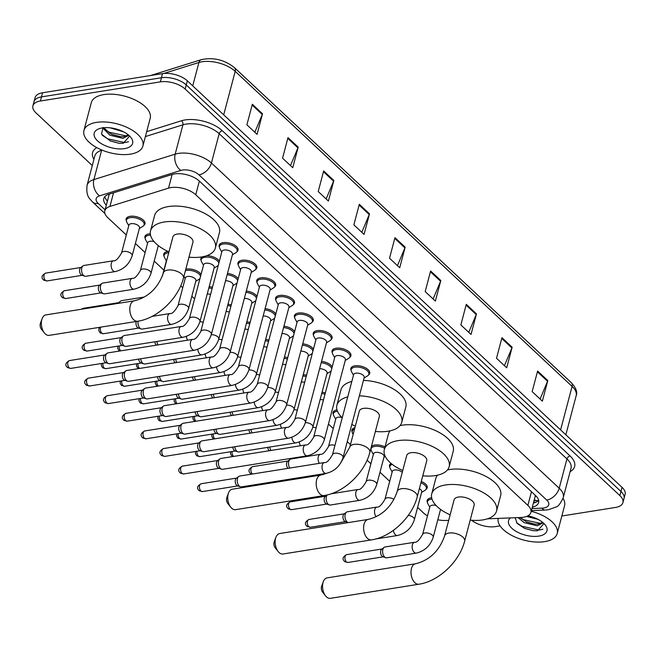 <?xml version="1.0" encoding="UTF-8"?>
<svg xmlns="http://www.w3.org/2000/svg" width="658" height="658" viewBox="0 0 658 658"><rect width="100%" height="100%" fill="white"/><g stroke="black" fill="none" stroke-linecap="round" stroke-linejoin="round"><path stroke-width="0.99" d="M389.791 467.18A9.755 4.762 14.8 0 1 389.536 465.231A9.755 4.762 14.8 0 1 391.091 463.429M370.972 449.587A9.755 4.762 14.8 0 1 370.742 448.978M371.4 446.486A9.755 4.762 14.8 0 1 374.715 445.047A9.755 4.762 14.8 0 1 385.02 446.897M352.162 431.993A9.755 4.762 14.8 0 1 351.907 430.044A9.755 4.762 14.8 0 1 354.942 427.659M333.343 414.4A9.755 4.762 14.8 0 1 333.096 412.443A9.755 4.762 14.8 0 1 337.011 409.868M185.795 269.254A9.755 4.762 14.8 0 1 186.568 269.097A9.755 4.762 14.8 0 1 201.052 274.468M164.015 256.036A9.755 4.762 14.8 0 1 163.76 254.087A9.755 4.762 14.8 0 1 167.757 251.504A9.755 4.762 14.8 0 1 168.053 251.455M145.196 238.443A9.755 4.762 14.8 0 1 144.949 236.493A9.755 4.762 14.8 0 1 148.947 233.903A9.755 4.762 14.8 0 1 150.295 233.771M126.385 220.849A9.755 4.762 14.8 0 1 126.13 218.9A9.755 4.762 14.8 0 1 130.128 216.309A9.755 4.762 14.8 0 1 140.491 218.193A9.755 4.762 14.8 0 1 144.99 223.885A9.755 4.762 14.8 0 1 143.806 225.455M427.42 502.375A9.755 4.762 14.8 0 1 427.165 500.425A9.755 4.762 14.8 0 1 431.163 497.835A9.755 4.762 14.8 0 1 431.64 497.769M201.118 260.42A9.755 4.762 14.8 0 1 200.863 258.471A9.755 4.762 14.8 0 1 202.105 256.859M351.109 370.372A9.755 4.762 14.8 0 1 350.862 368.422A9.755 4.762 14.8 0 1 354.851 365.832A9.755 4.762 14.8 0 1 365.223 367.715A9.755 4.762 14.8 0 1 369.722 373.407A9.755 4.762 14.8 0 1 368.538 374.978M332.298 352.778A9.755 4.762 14.8 0 1 332.043 350.829A9.755 4.762 14.8 0 1 336.041 348.238A9.755 4.762 14.8 0 1 346.404 350.122A9.755 4.762 14.8 0 1 350.903 355.805A9.755 4.762 14.8 0 1 349.719 357.376M313.479 335.177A9.755 4.762 14.8 0 1 313.233 333.228A9.755 4.762 14.8 0 1 317.222 330.637A9.755 4.762 14.8 0 1 327.594 332.529A9.755 4.762 14.8 0 1 332.093 338.212A9.755 4.762 14.8 0 1 330.908 339.783M294.669 317.584A9.755 4.762 14.8 0 1 294.414 315.634A9.755 4.762 14.8 0 1 298.411 313.043A9.755 4.762 14.8 0 1 308.775 314.927A9.755 4.762 14.8 0 1 313.274 320.619A9.755 4.762 14.8 0 1 312.089 322.19M275.85 299.99A9.755 4.762 14.8 0 1 275.603 298.041A9.755 4.762 14.8 0 1 279.592 295.45A9.755 4.762 14.8 0 1 289.964 297.334A9.755 4.762 14.8 0 1 294.463 303.025A9.755 4.762 14.8 0 1 293.279 304.596M257.039 282.397A9.755 4.762 14.8 0 1 256.784 280.448A9.755 4.762 14.8 0 1 260.782 277.857A9.755 4.762 14.8 0 1 271.145 279.74A9.755 4.762 14.8 0 1 275.644 285.424A9.755 4.762 14.8 0 1 274.46 286.995M238.221 264.796A9.755 4.762 14.8 0 1 237.974 262.846A9.755 4.762 14.8 0 1 241.963 260.255A9.755 4.762 14.8 0 1 252.335 262.147A9.755 4.762 14.8 0 1 256.834 267.831A9.755 4.762 14.8 0 1 255.649 269.402M219.41 247.202A9.755 4.762 14.8 0 1 219.155 245.253A9.755 4.762 14.8 0 1 223.152 242.662A9.755 4.762 14.8 0 1 233.516 244.546A9.755 4.762 14.8 0 1 238.015 250.237A9.755 4.762 14.8 0 1 236.831 251.808M487.471 518.817L520.741 517.501A18.284 8.924 -165.2 0 0 523.431 517.237A18.284 8.924 -165.2 0 0 530.924 512.376A18.284 8.924 -165.2 0 0 527.872 505.377L195.747 194.768A18.284 8.924 -165.2 0 0 168.538 188.13L109.935 206.456A18.284 8.924 -165.2 0 0 104.828 210.766A18.284 8.924 -165.2 0 0 107.879 217.765L126.295 234.988M535.094 495.079A18.284 8.924 14.8 0 1 535.003 496.946A18.284 8.924 14.8 0 1 534.962 497.086A6.095 2.977 -165.2 0 0 535.867 495.811M109.031 194.217A18.284 12.617 72.6 0 0 109.195 194.398L104.828 210.766M437.817 519.762A18.284 8.924 -165.2 0 0 445.729 520.478L448.698 520.363M417.616 507.425L423.604 513.026A18.284 8.924 -165.2 0 0 427.494 515.872M135.4 243.493L145.114 252.582M154.211 261.094L163.924 270.175M180.72 285.876L182.743 287.768M191.84 296.281L194.603 298.872M328.457 424.048L333.252 428.531M347.276 441.641L350.459 444.619M367.098 460.181L370.882 463.725M379.987 472.23L389.701 481.319M421.285 481.475A9.755 4.762 14.8 0 1 427.207 487.808A9.755 4.762 14.8 0 1 426.03 489.379M322.075 392.209A9.755 4.762 14.8 0 1 325.348 392.859M303.256 374.616A9.755 4.762 14.8 0 1 306.538 375.266M284.445 357.023A9.755 4.762 14.8 0 1 287.719 357.672M265.626 339.429A9.755 4.762 14.8 0 1 268.908 340.079M246.816 321.828A9.755 4.762 14.8 0 1 250.089 322.478M227.997 304.235A9.755 4.762 14.8 0 1 231.279 304.884M209.186 286.641A9.755 4.762 14.8 0 1 212.46 287.291M321.548 361.398A9.755 4.762 14.8 0 1 332.232 366.827M302.738 343.805A9.755 4.762 14.8 0 1 313.414 349.225M283.919 326.212A9.755 4.762 14.8 0 1 294.603 331.632M265.108 308.618A9.755 4.762 14.8 0 1 275.784 314.039M246.289 291.017A9.755 4.762 14.8 0 1 256.974 296.445M227.479 273.424A9.755 4.762 14.8 0 1 238.155 278.844M206.612 255.732A9.755 4.762 14.8 0 1 219.344 261.251M532.297 507.178A18.284 8.924 -165.2 0 0 538.639 502.539A18.284 8.924 -165.2 0 0 535.587 495.54L199.374 181.114A18.284 8.924 -165.2 0 0 172.174 174.469L108.866 194.274A18.284 8.924 -165.2 0 0 103.758 198.576A18.284 8.924 -165.2 0 0 106.325 205.107M538.672 500.351A18.284 8.924 14.8 0 1 533.383 503.066M500.088 525.857L495.474 526.589A18.284 8.924 14.8 0 1 471.663 520.264M92.301 165.561L35.951 112.863A18.284 8.924 14.8 0 1 32.9 105.864A18.284 8.924 14.8 0 1 40.393 101.003L160.355 81.872A18.284 8.924 14.8 0 1 185.169 89.06L619.877 495.597A18.284 8.924 14.8 0 1 622.929 502.597A18.284 8.924 14.8 0 1 615.436 507.458L561.833 516.004M32.9 105.864L35.071 97.631A18.284 8.924 14.8 0 1 42.564 92.77L162.526 73.638A18.284 8.924 14.8 0 1 187.341 80.835L622.049 487.364L620.963 491.477A18.284 8.924 14.8 0 1 624.014 498.484A18.284 8.924 14.8 0 0 620.963 491.477L186.255 84.948L620.963 491.477L619.877 495.597M162.526 73.638L161.44 77.751A18.284 8.924 14.8 0 1 186.255 84.948A18.284 8.924 14.8 0 0 161.44 77.751L41.479 96.891L161.44 77.751L160.355 81.872M33.986 101.743A18.284 8.924 14.8 0 1 41.479 96.891A18.284 8.924 14.8 0 0 33.986 101.743M107.41 200.994A18.284 8.924 14.8 0 1 104.811 196.652M252.335 104.252L246.898 124.831L257.081 134.355L262.517 113.776L252.335 104.252M254.819 132.242L262.271 114.5A4.877 3.15 -46.9 0 0 262.517 113.776M287.99 137.596L282.553 158.175L292.744 167.708L298.181 147.129L287.99 137.596M290.482 165.586L297.934 147.853A4.877 3.15 -46.9 0 0 298.181 147.129M323.654 170.948L318.217 191.527L328.4 201.052L333.836 180.473L323.654 170.948M326.138 198.938L333.59 181.197A4.877 3.15 -46.9 0 0 333.836 180.473M359.309 204.293L353.872 224.871L364.063 234.404L369.5 213.825L359.309 204.293M361.801 232.282L369.253 214.549A4.877 3.15 -46.9 0 0 369.5 213.825M537.611 371.038L532.166 391.617L542.356 401.141L547.793 380.563L537.611 371.038M540.095 399.028L547.546 381.286A4.877 3.15 -46.9 0 0 547.793 380.563M501.947 337.686L496.51 358.265L506.701 367.797L512.138 347.218L501.947 337.686M504.431 365.675L511.891 347.942A4.877 3.15 -46.9 0 0 512.138 347.218M466.292 304.341L460.847 324.92L471.038 334.445L476.474 313.866L466.292 304.341M468.776 332.331L476.228 314.59A4.877 3.15 -46.9 0 0 476.474 313.866M430.628 270.989L425.191 291.568L435.382 301.101L440.819 280.522L430.628 270.989M433.12 298.979L440.572 281.246A4.877 3.15 -46.9 0 0 440.819 280.522M394.973 237.645L389.536 258.224L399.719 267.748L405.155 247.169L394.973 237.645M397.457 265.635L404.909 247.893A4.877 3.15 -46.9 0 0 405.155 247.169M622.049 487.364A18.284 8.924 14.8 0 1 625.1 494.364L622.929 502.597M531.212 511.291A30.482 14.871 14.8 0 1 557.203 533.531A30.482 14.871 14.8 0 1 544.717 541.624A30.482 14.871 14.8 0 1 512.705 535.933A30.482 14.871 14.8 0 1 498.164 518.397M563.042 498.353A30.482 14.871 14.8 0 1 564.548 505.755L557.203 533.531M519.82 517.533L526.688 522.016L534.411 524.113L537.718 524.196L542.644 522.345M518.101 517.599L524.196 522.674L537.29 525.824L542.702 523.044L542.776 522.46M526.523 516.448L537.981 519.335M515.156 517.723L517.163 523.423L524.648 528.423L533.153 530.702L537.512 530.8L543.977 523.546M527.88 515.831A19.872 9.697 14.8 0 1 545.054 524.722A19.872 9.697 14.8 0 1 538.812 536.106A19.872 9.697 14.8 0 1 515.107 530.784A19.872 9.697 14.8 0 1 510.361 517.912M526.285 521.843L534.864 524.155M524.401 528.316L533.408 530.726M519.985 517.525L523.645 519.73L540.958 523.505M516.629 522.789L521.917 526.268L539.083 530.052L542.899 529.221M325.546 595.86L322.56 592.077A4.269 2.5 -99.1 0 1 321.63 586.262L323.292 581.738A10.364 6.078 80.9 0 0 325.546 595.86A10.364 6.078 80.9 0 0 326.45 596.847A10.364 6.078 80.9 0 0 330.39 598.336L418.85 584.23A10.364 6.078 -99.1 0 1 414.91 582.741A10.364 6.078 -99.1 0 1 411.011 571.654A10.364 6.078 -99.1 0 1 415.585 563.758L327.125 577.872A10.364 6.078 80.9 0 0 323.292 581.738M444.611 535.809A10.364 5.058 -165.2 0 1 448.855 533.062A10.364 5.058 -165.2 0 1 462.919 537.134A10.364 5.058 -165.2 0 1 464.655 541.106L474.163 505.097A10.364 5.058 -165.2 0 0 469.384 499.052A10.364 5.058 -165.2 0 0 458.371 497.045A10.364 5.058 -165.2 0 0 454.127 499.8L444.611 535.809C440.844 546.88 432.709 559.497 415.585 563.758M450.154 514.836A33.525 16.36 14.8 0 1 431.73 493.887A33.525 16.36 14.8 0 1 445.466 484.979A33.525 16.36 14.8 0 1 481.097 491.46A33.525 16.36 14.8 0 1 496.56 511.011A33.525 16.36 14.8 0 1 482.824 519.919A33.525 16.36 14.8 0 1 470.19 520.133M447.432 469.952A33.525 16.36 14.8 0 1 449.546 469.549A33.525 16.36 14.8 0 1 485.176 476.022A33.525 16.36 14.8 0 1 500.639 495.581L496.56 511.011M431.73 493.887L435.81 478.448A33.525 16.36 14.8 0 1 437.529 475.175M278.137 551.519L275.151 547.736A4.269 2.5 -99.1 0 1 274.221 541.921L275.883 537.397A10.364 6.078 80.9 0 0 278.137 551.519A10.364 6.078 80.9 0 0 279.041 552.514A10.364 6.078 80.9 0 0 282.981 554.003L371.441 539.889A10.364 6.078 -99.1 0 1 367.493 538.4A10.364 6.078 -99.1 0 1 363.603 527.313A10.364 6.078 -99.1 0 1 368.176 519.425L279.716 533.531A10.364 6.078 80.9 0 0 275.883 537.397M397.202 491.477A10.364 5.058 -165.2 0 1 401.446 488.721A10.364 5.058 -165.2 0 1 415.511 492.801A10.364 5.058 -165.2 0 1 417.238 496.774L426.754 460.756A10.364 5.058 -165.2 0 0 421.975 454.711A10.364 5.058 -165.2 0 0 410.962 452.712A10.364 5.058 -165.2 0 0 406.718 455.459L397.202 491.477C393.435 502.548 385.3 515.156 368.176 519.425M402.745 470.503A33.525 16.36 14.8 0 1 384.321 449.546A33.525 16.36 14.8 0 1 398.057 440.638A33.525 16.36 14.8 0 1 433.688 447.119A33.525 16.36 14.8 0 1 449.151 466.678A33.525 16.36 14.8 0 1 435.415 475.578A33.525 16.36 14.8 0 1 422.781 475.8M400.023 425.611A33.525 16.36 14.8 0 1 402.137 425.208A33.525 16.36 14.8 0 1 437.767 431.689A33.525 16.36 14.8 0 1 453.23 451.24L449.151 466.678M384.321 449.546L388.401 434.107A33.525 16.36 14.8 0 1 390.12 430.834M230.719 507.186L227.742 503.403A4.269 2.5 -99.1 0 1 226.813 497.588L228.474 493.064A10.364 6.078 80.9 0 0 230.719 507.186A10.364 6.078 80.9 0 0 231.632 508.173A10.364 6.078 80.9 0 0 235.572 509.662L324.032 495.556A10.364 6.078 -99.1 0 1 320.084 494.068A10.364 6.078 -99.1 0 1 316.185 482.98A10.364 6.078 -99.1 0 1 320.767 475.084L232.307 489.198A10.364 6.078 80.9 0 0 228.474 493.064M349.793 447.136A10.364 5.058 -165.2 0 1 354.037 444.389A10.364 5.058 -165.2 0 1 368.102 448.46A10.364 5.058 -165.2 0 1 369.829 452.433L379.345 416.424A10.364 5.058 -165.2 0 0 374.566 410.378A10.364 5.058 -165.2 0 0 363.553 408.371A10.364 5.058 -165.2 0 0 359.309 411.127L349.793 447.136L340.573 463.191M359.383 395.82A33.525 16.36 14.8 0 1 401.742 422.337A33.525 16.36 14.8 0 1 388.006 431.237A33.525 16.36 14.8 0 1 375.373 431.459M363.463 380.382A33.525 16.36 14.8 0 1 405.821 406.899L401.742 422.337M355.336 426.162A33.525 16.36 14.8 0 1 351.808 424.468M342.226 417.789A33.525 16.36 14.8 0 1 336.912 405.205A33.525 16.36 14.8 0 1 347.745 396.897M336.912 405.205L340.992 389.775A33.525 16.36 14.8 0 1 351.824 381.459M44.341 332.882L41.364 329.099A4.269 2.5 -99.1 0 1 40.434 323.284L42.087 318.76A10.364 6.078 80.9 0 0 44.341 332.882A10.364 6.078 80.9 0 0 45.254 333.877A10.364 6.078 80.9 0 0 49.194 335.366L137.654 321.252A10.364 6.078 -99.1 0 1 133.706 319.763A10.364 6.078 -99.1 0 1 129.807 308.676A10.364 6.078 -99.1 0 1 134.388 300.788L45.928 314.894A10.364 6.078 80.9 0 0 42.087 318.76M163.414 272.84A10.364 5.058 -165.2 0 1 167.658 270.084A10.364 5.058 -165.2 0 1 181.723 274.164A10.364 5.058 -165.2 0 1 183.45 278.137L192.967 242.119A10.364 5.058 -165.2 0 0 188.188 236.074A10.364 5.058 -165.2 0 0 177.175 234.075A10.364 5.058 -165.2 0 0 172.931 236.822L163.414 272.84C159.647 283.911 151.513 296.519 134.388 300.788M168.958 251.866A33.525 16.36 14.8 0 1 150.534 230.909A33.525 16.36 14.8 0 1 164.27 222.001A33.525 16.36 14.8 0 1 199.9 228.482A33.525 16.36 14.8 0 1 215.363 248.041A33.525 16.36 14.8 0 1 201.628 256.941A33.525 16.36 14.8 0 1 188.994 257.163M150.534 230.909L154.614 215.47A33.525 16.36 14.8 0 1 168.349 206.571A33.525 16.36 14.8 0 1 203.98 213.052A33.525 16.36 14.8 0 1 219.443 232.603L215.363 248.041M332.471 454.711L353.626 374.657A5.486 2.673 14.8 0 1 355.871 373.201A5.486 2.673 14.8 0 1 361.703 374.262A5.486 2.673 14.8 0 1 364.236 377.462L343.081 457.507A5.486 2.673 14.8 0 0 341.963 455.229A5.486 2.673 14.8 0 0 334.725 453.247A5.486 2.673 14.8 0 0 332.471 454.711C329.164 460.46 326.491 463.076 324.443 462.533L239.644 476.063A5.486 3.216 -99.1 0 0 238.722 476.466A5.486 3.216 -99.1 0 0 237.448 478.621A5.486 3.216 -99.1 0 0 239.282 486.114A5.486 3.216 -99.1 0 0 240.376 486.797A5.486 3.216 -99.1 0 0 241.371 486.895L326.171 473.373A5.486 3.216 -99.1 0 1 324.081 472.584A5.486 3.216 -99.1 0 1 323.892 472.395A5.486 3.216 -99.1 0 1 322.025 466.547A5.486 3.216 -99.1 0 1 324.443 462.533M353.478 375.224L351.512 371.63A9.146 4.458 14.8 0 1 351.175 369.607A9.146 4.458 14.8 0 1 354.925 367.18A9.146 4.458 14.8 0 1 364.639 368.941A9.146 4.458 14.8 0 1 368.858 374.279A9.146 4.458 14.8 0 1 367.567 375.866L364.08 378.029M240.376 486.797L237.48 485.785A3.964 2.319 -99.1 0 1 236.699 485.291A3.964 2.319 -99.1 0 1 235.375 479.879A3.964 2.319 -99.1 0 1 236.296 478.325L238.722 476.466M313.66 437.109L334.807 357.064A5.486 2.673 14.8 0 1 337.06 355.6A5.486 2.673 14.8 0 1 342.892 356.661A5.486 2.673 14.8 0 1 345.417 359.86L324.271 439.914A5.486 2.673 14.8 0 0 323.152 437.636A5.486 2.673 14.8 0 0 315.906 435.654A5.486 2.673 14.8 0 0 313.66 437.109C310.354 442.867 307.673 445.474 305.625 444.94L220.825 458.47A5.486 3.216 -99.1 0 0 219.912 458.873A5.486 3.216 -99.1 0 0 218.637 461.028A5.486 3.216 -99.1 0 0 220.471 468.512A5.486 3.216 -99.1 0 0 221.557 469.203A5.486 3.216 -99.1 0 0 222.56 469.302L307.36 455.78A5.486 3.216 -99.1 0 1 305.271 454.991A5.486 3.216 -99.1 0 1 305.082 454.801A5.486 3.216 -99.1 0 1 303.215 448.953A5.486 3.216 -99.1 0 1 305.625 444.94M334.659 357.631L332.701 354.037A9.146 4.458 14.8 0 1 332.364 352.014A9.146 4.458 14.8 0 1 336.106 349.579A9.146 4.458 14.8 0 1 345.828 351.347A9.146 4.458 14.8 0 1 350.04 356.685A9.146 4.458 14.8 0 1 348.748 358.273L345.269 360.428M221.557 469.203L218.67 468.192A3.964 2.319 -99.1 0 1 217.88 467.698A3.964 2.319 -99.1 0 1 216.556 462.286A3.964 2.319 -99.1 0 1 217.477 460.732L219.912 458.873M294.842 419.516L315.996 339.462A5.486 2.673 14.8 0 1 318.242 338.006A5.486 2.673 14.8 0 1 324.073 339.067A5.486 2.673 14.8 0 1 326.607 342.267L305.452 422.321A5.486 2.673 14.8 0 0 304.333 420.043A5.486 2.673 14.8 0 0 297.095 418.06A5.486 2.673 14.8 0 0 294.842 419.516C291.535 425.274 288.862 427.881 286.814 427.346L202.014 440.868A5.486 3.216 -99.1 0 0 201.093 441.279A5.486 3.216 -99.1 0 0 199.818 443.434A5.486 3.216 -99.1 0 0 201.652 450.919A5.486 3.216 -99.1 0 0 202.746 451.61A5.486 3.216 -99.1 0 0 203.741 451.709L288.541 438.179A5.486 3.216 -99.1 0 1 286.452 437.397A5.486 3.216 -99.1 0 1 286.263 437.208A5.486 3.216 -99.1 0 1 284.396 431.36A5.486 3.216 -99.1 0 1 286.814 427.346M315.848 340.03L313.882 336.435A9.146 4.458 14.8 0 1 313.545 334.412A9.146 4.458 14.8 0 1 317.296 331.986A9.146 4.458 14.8 0 1 327.01 333.754A9.146 4.458 14.8 0 1 331.229 339.084A9.146 4.458 14.8 0 1 329.938 340.68L326.45 342.834M202.746 451.61L199.859 450.598A3.964 2.319 -99.1 0 1 199.07 450.097A3.964 2.319 -99.1 0 1 197.745 444.693A3.964 2.319 -99.1 0 1 198.667 443.138L201.093 441.279M276.031 401.923L297.177 321.869A5.486 2.673 14.8 0 1 299.431 320.413A5.486 2.673 14.8 0 1 305.263 321.474A5.486 2.673 14.8 0 1 307.788 324.674L286.641 404.728A5.486 2.673 14.8 0 0 285.523 402.441A5.486 2.673 14.8 0 0 278.276 400.467A5.486 2.673 14.8 0 0 276.031 401.923C272.725 407.68 270.043 410.288 267.995 409.753L183.195 423.275A5.486 3.216 -99.1 0 0 182.282 423.678A5.486 3.216 -99.1 0 0 181.008 425.833A5.486 3.216 -99.1 0 0 182.842 433.326A5.486 3.216 -99.1 0 0 183.927 434.017A5.486 3.216 -99.1 0 0 184.931 434.115L269.731 420.585A5.486 3.216 -99.1 0 1 267.642 419.796A5.486 3.216 -99.1 0 1 267.452 419.607A5.486 3.216 -99.1 0 1 265.585 413.759A5.486 3.216 -99.1 0 1 267.995 409.753M297.029 322.436L295.072 318.842A9.146 4.458 14.8 0 1 294.735 316.819A9.146 4.458 14.8 0 1 298.477 314.392A9.146 4.458 14.8 0 1 308.199 316.161A9.146 4.458 14.8 0 1 312.41 321.491A9.146 4.458 14.8 0 1 311.119 323.086L307.64 325.241M183.927 434.017L181.04 433.005A3.964 2.319 -99.1 0 1 180.251 432.503A3.964 2.319 -99.1 0 1 178.927 427.1A3.964 2.319 -99.1 0 1 179.848 425.545L182.282 423.678M257.212 384.33L278.367 304.276A5.486 2.673 14.8 0 1 280.612 302.82A5.486 2.673 14.8 0 1 286.444 303.881A5.486 2.673 14.8 0 1 288.977 307.08L267.822 387.126A5.486 2.673 14.8 0 0 266.712 384.848A5.486 2.673 14.8 0 0 259.466 382.866A5.486 2.673 14.8 0 0 257.212 384.33C253.906 390.079 251.233 392.694 249.185 392.152L164.385 405.682A5.486 3.216 -99.1 0 0 163.464 406.085A5.486 3.216 -99.1 0 0 162.189 408.24A5.486 3.216 -99.1 0 0 164.023 415.733A5.486 3.216 -99.1 0 0 165.117 416.415A5.486 3.216 -99.1 0 0 166.112 416.514L250.912 402.992A5.486 3.216 -99.1 0 1 248.823 402.202A5.486 3.216 -99.1 0 1 248.634 402.013A5.486 3.216 -99.1 0 1 246.766 396.165A5.486 3.216 -99.1 0 1 249.185 392.152M278.219 304.843L276.253 301.249A9.146 4.458 14.8 0 1 275.916 299.226A9.146 4.458 14.8 0 1 279.666 296.799A9.146 4.458 14.8 0 1 289.38 298.567A9.146 4.458 14.8 0 1 293.6 303.897A9.146 4.458 14.8 0 1 292.308 305.485L288.821 307.648M165.117 416.415L162.23 415.404A3.964 2.319 -99.1 0 1 161.44 414.91A3.964 2.319 -99.1 0 1 160.116 409.498A3.964 2.319 -99.1 0 1 161.037 407.944L163.464 406.085M238.402 366.728L259.548 286.682A5.486 2.673 14.8 0 1 261.802 285.227A5.486 2.673 14.8 0 1 267.633 286.279A5.486 2.673 14.8 0 1 270.158 289.479L249.012 369.533A5.486 2.673 14.8 0 0 247.893 367.254A5.486 2.673 14.8 0 0 240.647 365.272A5.486 2.673 14.8 0 0 238.402 366.728C235.095 372.486 232.414 375.101 230.374 374.558L145.566 388.088A5.486 3.216 -99.1 0 0 144.653 388.491A5.486 3.216 -99.1 0 0 143.378 390.646A5.486 3.216 -99.1 0 0 145.212 398.131A5.486 3.216 -99.1 0 0 146.298 398.822A5.486 3.216 -99.1 0 0 147.302 398.921L232.101 385.399A5.486 3.216 -99.1 0 1 230.012 384.609A5.486 3.216 -99.1 0 1 229.823 384.42A5.486 3.216 -99.1 0 1 227.956 378.572A5.486 3.216 -99.1 0 1 230.374 374.558M259.4 287.25L257.442 283.656A9.146 4.458 14.8 0 1 257.105 281.632A9.146 4.458 14.8 0 1 260.848 279.198A9.146 4.458 14.8 0 1 270.57 280.966A9.146 4.458 14.8 0 1 274.781 286.304A9.146 4.458 14.8 0 1 273.489 287.891L270.01 290.055M146.298 398.822L143.411 397.81A3.964 2.319 -99.1 0 1 142.621 397.317A3.964 2.319 -99.1 0 1 141.297 391.905A3.964 2.319 -99.1 0 1 142.218 390.35L144.653 388.491M219.583 349.135L240.738 269.081A5.486 2.673 14.8 0 1 242.983 267.625A5.486 2.673 14.8 0 1 248.814 268.686A5.486 2.673 14.8 0 1 251.348 271.886L230.193 351.94A5.486 2.673 14.8 0 0 229.083 349.661A5.486 2.673 14.8 0 0 221.836 347.679A5.486 2.673 14.8 0 0 219.583 349.135C216.276 354.892 213.603 357.5 211.555 356.965L126.755 370.495A5.486 3.216 -99.1 0 0 125.834 370.898A5.486 3.216 -99.1 0 0 124.559 373.053A5.486 3.216 -99.1 0 0 126.394 380.538A5.486 3.216 -99.1 0 0 127.487 381.229A5.486 3.216 -99.1 0 0 128.483 381.327L213.282 367.797A5.486 3.216 -99.1 0 1 211.193 367.016A5.486 3.216 -99.1 0 1 211.004 366.827A5.486 3.216 -99.1 0 1 209.137 360.979A5.486 3.216 -99.1 0 1 211.555 356.965M240.589 269.657L238.624 266.054A9.146 4.458 14.8 0 1 238.286 264.031A9.146 4.458 14.8 0 1 242.037 261.604A9.146 4.458 14.8 0 1 251.751 263.373A9.146 4.458 14.8 0 1 255.97 268.703A9.146 4.458 14.8 0 1 254.679 270.298L251.2 272.453M127.487 381.229L124.601 380.217A3.964 2.319 -99.1 0 1 123.811 379.724A3.964 2.319 -99.1 0 1 122.487 374.312A3.964 2.319 -99.1 0 1 123.408 372.757L125.834 370.898M200.772 331.542L221.919 251.488A5.486 2.673 14.8 0 1 224.172 250.032A5.486 2.673 14.8 0 1 230.004 251.093A5.486 2.673 14.8 0 1 232.529 254.292L211.382 334.346A5.486 2.673 14.8 0 0 210.264 332.068A5.486 2.673 14.8 0 0 203.018 330.086A5.486 2.673 14.8 0 0 200.772 331.542C197.466 337.299 194.784 339.906 192.745 339.372L107.945 352.894A5.486 3.216 -99.1 0 0 107.024 353.305A5.486 3.216 -99.1 0 0 105.749 355.452A5.486 3.216 -99.1 0 0 107.583 362.945A5.486 3.216 -99.1 0 0 108.669 363.635A5.486 3.216 -99.1 0 0 109.672 363.734L194.472 350.204A5.486 3.216 -99.1 0 1 192.383 349.414A5.486 3.216 -99.1 0 1 192.194 349.225A5.486 3.216 -99.1 0 1 190.327 343.386A5.486 3.216 -99.1 0 1 192.745 339.372M221.771 252.055L219.813 248.461A9.146 4.458 14.8 0 1 219.476 246.437A9.146 4.458 14.8 0 1 223.218 244.011A9.146 4.458 14.8 0 1 232.94 245.779A9.146 4.458 14.8 0 1 237.151 251.109A9.146 4.458 14.8 0 1 235.86 252.705L232.381 254.86M108.669 363.635L105.782 362.624A3.964 2.319 -99.1 0 1 104.992 362.122A3.964 2.319 -99.1 0 1 103.668 356.718A3.964 2.319 -99.1 0 1 104.589 355.164L107.024 353.305M319.607 368.743A5.486 2.673 14.8 0 1 325.003 370.1A5.486 2.673 14.8 0 1 327.125 373.078L312.879 426.993A5.486 2.673 14.8 0 0 311.769 424.714A5.486 2.673 14.8 0 0 305.361 422.658M321.194 362.731A9.146 4.458 14.8 0 1 331.739 368.677M331.139 370.947A9.146 4.458 14.8 0 1 330.464 371.49L326.977 373.645M291.848 437.29A5.486 3.216 -99.1 0 0 293.698 441.88A5.486 3.216 -99.1 0 0 295.968 442.859L238.87 451.964A5.486 3.216 -99.1 0 1 237.867 451.865L234.98 450.853A3.964 2.319 -99.1 0 1 234.199 450.36A3.964 2.319 -99.1 0 1 232.743 447.078M237.867 451.865A5.486 3.216 -99.1 0 1 234.783 446.757M300.796 351.142A5.486 2.673 14.8 0 1 306.184 352.499A5.486 2.673 14.8 0 1 308.314 355.484L294.068 409.399A5.486 2.673 14.8 0 0 292.95 407.121A5.486 2.673 14.8 0 0 286.543 405.065M302.384 345.137A9.146 4.458 14.8 0 1 312.928 351.084M312.328 353.354A9.146 4.458 14.8 0 1 311.645 353.897L308.166 356.052M273.037 419.697A5.486 3.216 -99.1 0 0 274.88 424.287A5.486 3.216 -99.1 0 0 277.158 425.265L220.052 434.37A5.486 3.216 -99.1 0 1 219.056 434.272L216.169 433.26A3.964 2.319 -99.1 0 1 215.38 432.767A3.964 2.319 -99.1 0 1 213.932 429.485M219.056 434.272A5.486 3.216 -99.1 0 1 215.972 429.164M281.978 333.548A5.486 2.673 14.8 0 1 287.373 334.906A5.486 2.673 14.8 0 1 289.495 337.891L275.25 391.806A5.486 2.673 14.8 0 0 274.139 389.528A5.486 2.673 14.8 0 0 267.732 387.463M283.565 327.544A9.146 4.458 14.8 0 1 294.11 333.491M293.509 335.761A9.146 4.458 14.8 0 1 292.835 336.296L289.347 338.459M254.218 402.104A5.486 3.216 -99.1 0 0 256.069 406.693A5.486 3.216 -99.1 0 0 258.339 407.664L201.241 416.777A5.486 3.216 -99.1 0 1 200.238 416.679L197.351 415.667A3.964 2.319 -99.1 0 1 196.569 415.165A3.964 2.319 -99.1 0 1 195.113 411.892M200.238 416.679A5.486 3.216 -99.1 0 1 197.153 411.563M263.167 315.955A5.486 2.673 14.8 0 1 268.554 317.312A5.486 2.673 14.8 0 1 270.685 320.29L256.439 374.213A5.486 2.673 14.8 0 0 255.32 371.926A5.486 2.673 14.8 0 0 248.921 369.87M264.755 309.943A9.146 4.458 14.8 0 1 275.299 315.898M274.699 318.168A9.146 4.458 14.8 0 1 274.016 318.702L270.537 320.865M235.408 384.511A5.486 3.216 -99.1 0 0 237.25 389.092A5.486 3.216 -99.1 0 0 239.528 390.071L182.422 399.176A5.486 3.216 -99.1 0 1 181.427 399.077L178.54 398.074A3.964 2.319 -99.1 0 1 177.75 397.572A3.964 2.319 -99.1 0 1 176.303 394.298M181.427 399.077A5.486 3.216 -99.1 0 1 178.343 393.969M244.348 298.362A5.486 2.673 14.8 0 1 249.744 299.719A5.486 2.673 14.8 0 1 251.866 302.696L237.628 356.611A5.486 2.673 14.8 0 0 236.51 354.333A5.486 2.673 14.8 0 0 230.103 352.277M245.936 292.349A9.146 4.458 14.8 0 1 256.48 298.296M255.88 300.566A9.146 4.458 14.8 0 1 255.205 301.109L251.718 303.264M216.589 366.909A5.486 3.216 -99.1 0 0 218.44 371.499A5.486 3.216 -99.1 0 0 220.71 372.477L163.612 381.582A5.486 3.216 -99.1 0 1 162.616 381.484L159.721 380.472A3.964 2.319 -99.1 0 1 158.94 379.979A3.964 2.319 -99.1 0 1 157.484 376.705M162.616 381.484A5.486 3.216 -99.1 0 1 159.524 376.376M225.538 280.76A5.486 2.673 14.8 0 1 230.925 282.126A5.486 2.673 14.8 0 1 233.055 285.103L218.81 339.018A5.486 2.673 14.8 0 0 217.691 336.74A5.486 2.673 14.8 0 0 211.292 334.683M227.125 274.756A9.146 4.458 14.8 0 1 237.67 280.703M237.069 282.973A9.146 4.458 14.8 0 1 236.386 283.516L232.907 285.671M197.778 349.316A5.486 3.216 -99.1 0 0 199.621 353.905A5.486 3.216 -99.1 0 0 201.899 354.884L144.793 363.989A5.486 3.216 -99.1 0 1 143.798 363.89L140.911 362.879A3.964 2.319 -99.1 0 1 140.121 362.385A3.964 2.319 -99.1 0 1 138.673 359.103M143.798 363.89A5.486 3.216 -99.1 0 1 140.713 358.783M189.389 318.62L203.635 264.705A5.486 2.673 14.8 0 1 205.88 263.249A5.486 2.673 14.8 0 1 211.711 264.31A5.486 2.673 14.8 0 1 214.245 267.51L199.999 321.425A5.486 2.673 14.8 0 0 198.881 319.146A5.486 2.673 14.8 0 0 191.634 317.164A5.486 2.673 14.8 0 0 189.389 318.62C186.074 324.378 183.401 326.985 181.353 326.45L124.255 335.555A5.486 3.216 -99.1 0 0 123.334 335.967A5.486 3.216 -99.1 0 0 122.059 338.122A5.486 3.216 -99.1 0 0 124.987 346.297A5.486 3.216 -99.1 0 0 125.982 346.396L183.08 337.283A5.486 3.216 -99.1 0 1 180.81 336.312A5.486 3.216 -99.1 0 1 179.165 329.008A5.486 3.216 -99.1 0 1 181.353 326.45M203.478 265.273L201.521 261.678A9.146 4.458 14.8 0 1 201.184 259.655A9.146 4.458 14.8 0 1 204.926 257.229A9.146 4.458 14.8 0 1 218.851 263.11M218.25 265.38A9.146 4.458 14.8 0 1 217.576 265.922L214.089 268.077M124.987 346.297L122.092 345.286A3.964 2.319 -99.1 0 1 121.311 344.784A3.964 2.319 -99.1 0 1 119.986 339.38A3.964 2.319 -99.1 0 1 120.907 337.825L123.334 335.967M422.592 534.436A5.486 2.673 14.8 0 1 424.838 532.98A5.486 2.673 14.8 0 1 432.084 534.962A5.486 2.673 14.8 0 1 433.203 537.241C430.348 545.745 424.714 551.034 416.292 553.107A5.486 3.216 -99.1 0 1 414.014 552.128A5.486 3.216 -99.1 0 1 412.369 544.824A5.486 3.216 -99.1 0 1 414.556 542.266C416.604 542.801 419.286 540.193 422.592 534.436L429.929 506.66A5.486 2.673 14.8 0 1 432.183 505.204A5.486 2.673 14.8 0 1 436.114 505.525M440.556 509.391A5.486 2.673 14.8 0 1 440.539 509.457L433.203 537.241M416.292 553.107L386.74 557.82A5.486 3.216 -99.1 0 1 385.736 557.721A5.486 3.216 -99.1 0 1 382.816 549.537A5.486 3.216 -99.1 0 1 384.091 547.39A5.486 3.216 -99.1 0 1 385.012 546.979L414.556 542.266M429.781 507.228L427.815 503.633A9.146 4.458 14.8 0 1 427.486 501.61A9.146 4.458 14.8 0 1 431.229 499.175A9.146 4.458 14.8 0 1 431.993 499.085M385.736 557.721L382.849 556.709A3.964 2.319 -99.1 0 1 382.068 556.207A3.964 2.319 -99.1 0 1 380.743 550.804A3.964 2.319 -99.1 0 1 381.656 549.249L384.091 547.39M419.36 488.754A5.486 2.673 14.8 0 1 421.729 491.863L414.384 519.647A5.486 2.673 14.8 0 0 413.265 517.369A5.486 2.673 14.8 0 0 408.264 515.37M420.931 482.799A9.146 4.458 14.8 0 1 426.351 488.68A9.146 4.458 14.8 0 1 425.06 490.276L421.572 492.431M376.162 516.686A5.486 3.216 -99.1 0 1 374.739 509.637A5.486 3.216 -99.1 0 1 376.927 507.079C378.975 507.614 381.656 505.007 384.963 499.249L392.3 471.465A5.486 2.673 14.8 0 1 394.553 470.009A5.486 2.673 14.8 0 1 402.235 472.411M348.329 522.592A5.486 3.216 -99.1 0 1 348.107 522.526A5.486 3.216 -99.1 0 1 345.187 514.35A5.486 3.216 -99.1 0 1 346.462 512.195A5.486 3.216 -99.1 0 1 347.383 511.792L376.927 507.079M348.107 522.526L345.22 521.514A3.964 2.319 -99.1 0 1 344.438 521.021A3.964 2.319 -99.1 0 1 343.114 515.609A3.964 2.319 -99.1 0 1 344.027 514.054L346.462 512.195M392.152 472.033L390.186 468.438A9.146 4.458 14.8 0 1 389.857 466.415A9.146 4.458 14.8 0 1 392.201 464.334M366.144 481.656L373.489 453.872A5.486 2.673 14.8 0 1 375.734 452.416A5.486 2.673 14.8 0 1 381.566 453.477A5.486 2.673 14.8 0 1 384.099 456.677L376.754 484.452A5.486 2.673 14.8 0 0 375.636 482.174A5.486 2.673 14.8 0 0 368.398 480.2A5.486 2.673 14.8 0 0 366.144 481.656C362.838 487.405 360.165 490.021 358.116 489.478L331.147 493.788M358.116 489.478A5.486 3.216 -99.1 0 0 355.92 492.044A5.486 3.216 -99.1 0 0 357.565 499.34A5.486 3.216 -99.1 0 0 359.844 500.319L330.291 505.031A5.486 3.216 -99.1 0 1 329.296 504.933A5.486 3.216 -99.1 0 1 326.376 496.757A5.486 3.216 -99.1 0 1 327.33 494.89M373.341 454.439L371.375 450.845A9.146 4.458 14.8 0 1 371.038 448.822A9.146 4.458 14.8 0 1 374.789 446.395A9.146 4.458 14.8 0 1 384.667 448.246M329.296 504.933L326.409 503.921A3.964 2.319 -99.1 0 1 325.62 503.428A3.964 2.319 -99.1 0 1 324.295 498.016A3.964 2.319 -99.1 0 1 325.216 496.461L327.24 494.915M308.857 476.984A5.486 3.216 -99.1 0 1 309.754 476.598L323.917 474.344M353.165 434.362L352.556 433.252A9.146 4.458 14.8 0 1 352.227 431.229A9.146 4.458 14.8 0 1 354.547 429.148M319.319 463.355A5.486 3.216 -99.1 0 1 318.291 456.849A5.486 3.216 -99.1 0 1 320.487 454.291C322.535 454.826 325.208 452.219 328.515 446.461L335.86 418.685A5.486 2.673 14.8 0 1 338.105 417.221A5.486 2.673 14.8 0 1 341.963 417.526M289.767 468.068A5.486 3.216 -99.1 0 1 288.747 461.562A5.486 3.216 -99.1 0 1 290.022 459.407A5.486 3.216 -99.1 0 1 290.935 459.004L320.487 454.291M335.712 419.253L333.746 415.65A9.146 4.458 14.8 0 1 333.409 413.635A9.146 4.458 14.8 0 1 337.159 411.201A9.146 4.458 14.8 0 1 337.447 411.16M288.105 468.332A3.964 2.319 -99.1 0 1 287.99 468.233A3.964 2.319 -99.1 0 1 286.666 462.829A3.964 2.319 -99.1 0 1 287.587 461.266L290.022 459.407M320.133 399.554A5.486 2.673 14.8 0 1 323.456 400.023M321.721 393.542A9.146 4.458 14.8 0 1 325.003 394.175M269.286 450.738A3.964 2.319 -99.1 0 1 269.18 450.64A3.964 2.319 -99.1 0 1 267.724 447.366M270.956 450.475A5.486 3.216 -99.1 0 1 269.764 447.037M301.323 381.953A5.486 2.673 14.8 0 1 304.646 382.43M302.91 375.948A9.146 4.458 14.8 0 1 306.192 376.582M250.476 433.145A3.964 2.319 -99.1 0 1 250.361 433.046A3.964 2.319 -99.1 0 1 248.913 429.764M252.137 432.874A5.486 3.216 -99.1 0 1 250.953 429.444M282.504 364.359A5.486 2.673 14.8 0 1 285.827 364.828M284.091 358.355A9.146 4.458 14.8 0 1 287.373 358.988M231.657 415.543A3.964 2.319 -99.1 0 1 231.55 415.445A3.964 2.319 -99.1 0 1 230.094 412.171M233.327 415.28A5.486 3.216 -99.1 0 1 232.134 411.85M263.694 346.766A5.486 2.673 14.8 0 1 267.016 347.235M265.281 340.754A9.146 4.458 14.8 0 1 268.563 341.395M212.847 397.95A3.964 2.319 -99.1 0 1 212.731 397.851A3.964 2.319 -99.1 0 1 211.284 394.578M214.508 397.687A5.486 3.216 -99.1 0 1 213.324 394.249M244.875 329.173A5.486 2.673 14.8 0 1 248.198 329.642M246.462 323.16A9.146 4.458 14.8 0 1 249.744 323.794M194.028 380.357A3.964 2.319 -99.1 0 1 193.921 380.258A3.964 2.319 -99.1 0 1 192.465 376.985M195.697 380.094A5.486 3.216 -99.1 0 1 194.505 376.656M226.064 311.571A5.486 2.673 14.8 0 1 229.387 312.048M227.652 305.567A9.146 4.458 14.8 0 1 230.933 306.2M175.217 362.764A3.964 2.319 -99.1 0 1 175.102 362.665A3.964 2.319 -99.1 0 1 173.654 359.383M176.879 362.492A5.486 3.216 -99.1 0 1 175.694 359.062M207.245 293.978A5.486 2.673 14.8 0 1 210.568 294.455M208.833 287.974A9.146 4.458 14.8 0 1 212.115 288.607M156.398 345.17A3.964 2.319 -99.1 0 1 156.291 345.072A3.964 2.319 -99.1 0 1 154.836 341.79M158.068 344.899A5.486 3.216 -99.1 0 1 156.875 341.469M178.005 305.699L185.342 277.923A5.486 2.673 14.8 0 1 187.588 276.467A5.486 2.673 14.8 0 1 193.419 277.52A5.486 2.673 14.8 0 1 195.952 280.727L188.607 308.503A5.486 2.673 14.8 0 0 187.497 306.225A5.486 2.673 14.8 0 0 180.251 304.243A5.486 2.673 14.8 0 0 178.005 305.699C174.691 311.456 172.018 314.072 169.97 313.529L152.014 316.391M185.408 270.726A9.146 4.458 14.8 0 1 186.642 270.446A9.146 4.458 14.8 0 1 200.558 276.327M199.966 278.597A9.146 4.458 14.8 0 1 199.284 279.132L195.796 281.295M169.97 313.529A5.486 3.216 -99.1 0 0 167.782 316.087A5.486 3.216 -99.1 0 0 169.419 323.391A5.486 3.216 -99.1 0 0 171.697 324.369L142.144 329.082A5.486 3.216 -99.1 0 1 141.149 328.984L138.262 327.972A3.964 2.319 -99.1 0 1 137.473 327.47A3.964 2.319 -99.1 0 1 136.148 322.066A3.964 2.319 -99.1 0 1 136.362 321.458M141.149 328.984A5.486 3.216 -99.1 0 1 138.139 321.17M119.419 303.174A5.486 3.216 -99.1 0 1 120.685 301.051A5.486 3.216 -99.1 0 1 121.607 300.648L144.201 297.046M166.375 260.897L164.418 257.294A9.146 4.458 14.8 0 1 164.081 255.279A9.146 4.458 14.8 0 1 167.823 252.845A9.146 4.458 14.8 0 1 168.719 252.746M117.782 303.437A3.964 2.319 -99.1 0 1 118.259 302.91L120.685 301.051M162.394 275.965L166.523 260.321A5.486 2.673 14.8 0 1 166.885 259.704M140.376 270.512A5.486 2.673 14.8 0 1 142.621 269.056A5.486 2.673 14.8 0 1 149.868 271.038A5.486 2.673 14.8 0 1 150.978 273.317C148.132 281.821 142.49 287.11 134.067 289.175A5.486 3.216 -99.1 0 1 131.789 288.204A5.486 3.216 -99.1 0 1 130.152 280.9A5.486 3.216 -99.1 0 1 132.34 278.342C134.388 278.877 137.061 276.27 140.376 270.512L147.713 242.728A5.486 2.673 14.8 0 1 149.958 241.272A5.486 2.673 14.8 0 1 154.112 241.659M134.067 289.175L104.515 293.887A5.486 3.216 -99.1 0 1 103.52 293.789A5.486 3.216 -99.1 0 1 100.6 285.613A5.486 3.216 -99.1 0 1 101.875 283.458A5.486 3.216 -99.1 0 1 102.788 283.055L132.34 278.342M147.565 243.296L145.599 239.701A9.146 4.458 14.8 0 1 145.262 237.678A9.146 4.458 14.8 0 1 149.012 235.251A9.146 4.458 14.8 0 1 150.509 235.12M103.52 293.789L100.633 292.777A3.964 2.319 -99.1 0 1 99.843 292.284A3.964 2.319 -99.1 0 1 98.519 286.872A3.964 2.319 -99.1 0 1 99.44 285.317L101.875 283.458M121.557 252.919L128.902 225.135A5.486 2.673 14.8 0 1 131.148 223.679A5.486 2.673 14.8 0 1 136.979 224.74A5.486 2.673 14.8 0 1 139.504 227.939L132.168 255.723A5.486 2.673 14.8 0 0 131.049 253.437A5.486 2.673 14.8 0 0 123.803 251.463A5.486 2.673 14.8 0 0 121.557 252.919C118.251 258.676 115.569 261.284 113.53 260.749L83.977 265.462A5.486 3.216 -99.1 0 0 83.056 265.865A5.486 3.216 -99.1 0 0 81.781 268.02A5.486 3.216 -99.1 0 0 84.709 276.196A5.486 3.216 -99.1 0 0 85.705 276.294L115.257 271.581A5.486 3.216 -99.1 0 1 112.979 270.603A5.486 3.216 -99.1 0 1 111.334 263.307A5.486 3.216 -99.1 0 1 113.53 260.749M128.746 225.702L126.788 222.108A9.146 4.458 14.8 0 1 126.451 220.085A9.146 4.458 14.8 0 1 130.194 217.658A9.146 4.458 14.8 0 1 139.915 219.427A9.146 4.458 14.8 0 1 144.127 224.756A9.146 4.458 14.8 0 1 142.835 226.352L139.356 228.507M84.709 276.196L81.814 275.184A3.964 2.319 -99.1 0 1 81.033 274.69A3.964 2.319 -99.1 0 1 79.708 269.278A3.964 2.319 -99.1 0 1 80.63 267.724L83.056 265.865M96.43 122.396A30.482 14.871 14.8 0 1 128.82 128.285A30.482 14.871 14.8 0 1 142.876 146.06A30.482 14.871 14.8 0 1 130.391 154.153A30.482 14.871 14.8 0 1 98.001 148.264A30.482 14.871 14.8 0 1 83.936 130.49A30.482 14.871 14.8 0 1 96.43 122.396M83.936 130.49L91.281 102.706A30.482 14.871 14.8 0 1 103.767 94.612A30.482 14.871 14.8 0 1 136.157 100.501A30.482 14.871 14.8 0 1 150.213 118.276L142.876 146.06M103.734 127.742L110.297 133.566L112.353 134.545L120.077 136.642L123.391 136.716L128.318 134.874M102.664 127.874L109.87 135.194L122.956 138.353L128.376 135.573L128.45 134.989M110.133 127.825L123.655 131.863M103.084 127.389L101.497 134.092L110.322 140.944L118.827 143.23L123.186 143.329L129.651 136.074M124.477 148.626A19.872 9.697 14.8 0 1 98.963 142.038A19.872 9.697 14.8 0 1 98.856 128.828A19.872 9.697 14.8 0 1 102.335 127.923A19.872 9.697 14.8 0 1 130.728 137.242A19.872 9.697 14.8 0 1 124.477 148.626M111.959 134.372L120.537 136.683M110.075 140.837L119.082 143.255M105.124 129.667L109.318 132.258L126.632 136.025M102.303 135.309L107.591 138.797L124.757 142.58L128.573 141.75M107.032 200.591A18.284 11.828 -46.9 0 0 107.501 200.665M534.304 499.587A18.284 8.505 87.7 0 0 537.241 500.565L534.016 500.689M531.483 491.699L527.872 505.377M113.546 192.81L109.935 206.456M172.149 174.477L168.538 188.13M199.358 181.098L195.747 194.768M531.935 508.56L541.97 508.165A12.189 5.947 -165.2 0 0 543.763 507.992A12.189 5.947 -165.2 0 0 546.724 500.08L198.963 174.855A12.189 5.947 -165.2 0 0 182.414 170.06A12.189 5.947 -165.2 0 0 180.827 170.43L99.555 195.845A12.189 5.947 -165.2 0 0 98.182 203.388L105.074 209.836M99.555 195.845A12.189 8.406 72.6 0 1 93.888 179.576L101.636 150.246A24.387 11.893 -165.2 0 0 94.826 155.987L87.078 185.317A24.387 11.893 14.8 0 1 93.888 179.576L175.16 154.153A24.387 11.893 14.8 0 1 178.343 153.421A24.387 11.893 14.8 0 1 211.432 163.011L559.201 488.236A24.387 11.893 14.8 0 1 563.264 497.58L571.012 468.257A24.387 11.893 -165.2 0 0 566.949 458.914L219.18 133.689A24.387 11.893 -165.2 0 0 186.091 124.099A24.387 11.893 -165.2 0 0 182.908 124.831L145.385 136.568M146.685 131.649L181.493 120.759A27.43 13.382 14.8 0 1 222.297 130.728L570.067 455.953A3.051 1.974 -46.9 0 0 566.949 458.914L559.201 488.236A12.189 7.888 133.1 0 1 546.724 500.08M181.493 120.759A3.051 2.106 -107.4 0 1 182.908 124.831L175.16 154.153A12.189 8.406 72.6 0 0 180.827 170.43M570.067 455.953A27.43 13.382 14.8 0 1 570.132 471.605M93.946 159.343A27.43 13.382 14.8 0 1 96.808 147.639M185.169 89.06L187.341 80.835M40.393 101.003L42.564 92.77M198.963 174.855A12.189 7.888 133.1 0 0 211.432 163.011L219.18 133.689A3.051 1.974 -46.9 0 1 222.297 130.728M102.048 150.123L101.636 150.246A3.051 2.106 -107.4 0 0 101.694 149.975M98.182 203.388A12.189 7.888 133.1 0 1 92.572 202.006L104.976 213.595M541.97 508.165A12.189 5.675 87.7 0 0 545.169 510.057L531.393 510.608M535.9 502.26L533.572 502.35M150.443 75.563L201.29 59.664A6.095 4.203 72.6 0 0 198.922 62.485L163.784 73.474M201.29 59.664C213.389 57.09 224.452 59.763 234.478 67.675A6.095 3.94 133.1 0 1 235.194 71.344A24.387 11.893 -165.2 0 0 198.922 62.485L192.736 85.877M560.6 429.896L572.09 386.411A6.095 3.94 -46.9 0 0 571.374 382.734C576.079 387.965 577.675 392.3 576.153 395.746A24.387 11.893 -165.2 0 0 572.09 386.411L235.194 71.344L223.704 114.829M394.767 238.41L404.909 247.893M430.422 271.762L440.572 281.246M466.086 305.106L476.228 314.59M501.741 338.459L511.891 347.942M537.405 371.803L547.546 381.286M359.103 205.066L369.253 214.549M323.448 171.713L333.59 181.197M287.785 138.369L297.934 147.853M252.129 105.017L262.271 114.5M201.167 483.745C197.161 485.949 196.471 488.22 199.086 490.547L202.409 491.567A3.964 2.319 -99.1 0 1 200.904 491A3.964 2.319 -99.1 0 1 199.415 486.764A3.964 2.319 -99.1 0 1 201.167 483.745L236.6 478.086M199.086 490.547A3.964 2.566 -46.9 0 0 200.904 491M182.348 466.152C178.343 468.356 177.652 470.626 180.267 472.954L183.598 473.974A3.964 2.319 -99.1 0 1 182.093 473.406A3.964 2.319 -99.1 0 1 180.596 469.162A3.964 2.319 -99.1 0 1 182.348 466.152L217.79 460.493M180.267 472.954A3.964 2.566 -46.9 0 0 182.093 473.406M163.538 448.55C159.532 450.763 158.841 453.033 161.457 455.361L164.78 456.381A3.964 2.319 -99.1 0 1 163.274 455.813A3.964 2.319 -99.1 0 1 161.786 451.569A3.964 2.319 -99.1 0 1 163.538 448.55L198.971 442.9M161.457 455.361A3.964 2.566 -46.9 0 0 163.274 455.813M144.719 430.957C140.713 433.17 140.022 435.44 142.638 437.767L145.969 438.787A3.964 2.319 -99.1 0 1 144.464 438.212A3.964 2.319 -99.1 0 1 142.975 433.976A3.964 2.319 -99.1 0 1 144.719 430.957L180.16 425.307M142.638 437.767A3.964 2.566 -46.9 0 0 144.464 438.212M125.908 413.364C121.903 415.568 121.212 417.838 123.827 420.166L127.159 421.186A3.964 2.319 -99.1 0 1 125.645 420.618A3.964 2.319 -99.1 0 1 124.156 416.382A3.964 2.319 -99.1 0 1 125.908 413.364L161.342 407.713M123.827 420.166A3.964 2.566 -46.9 0 0 125.645 420.618M107.089 395.771C103.092 397.975 102.393 400.245 105.009 402.573L108.34 403.593A3.964 2.319 -99.1 0 1 106.835 403.025A3.964 2.319 -99.1 0 1 105.346 398.781A3.964 2.319 -99.1 0 1 107.089 395.771L142.531 390.112M105.009 402.573A3.964 2.566 -46.9 0 0 106.835 403.025M88.279 378.169C84.273 380.382 83.582 382.652 86.198 384.979L89.529 385.999A3.964 2.319 -99.1 0 1 88.016 385.432A3.964 2.319 -99.1 0 1 86.527 381.188A3.964 2.319 -99.1 0 1 88.279 378.169L123.712 372.518M86.198 384.979A3.964 2.566 -46.9 0 0 88.016 385.432M69.46 360.576C65.463 362.788 64.764 365.058 67.379 367.386L70.71 368.406A3.964 2.319 -99.1 0 1 69.205 367.83A3.964 2.319 -99.1 0 1 67.716 363.594A3.964 2.319 -99.1 0 1 69.46 360.576L104.902 354.925M67.379 367.386A3.964 2.566 -46.9 0 0 69.205 367.83M195.525 451.478L195.434 453.658L196.578 455.616L199.909 456.636A3.964 2.319 -99.1 0 1 198.403 456.068A3.964 2.319 -99.1 0 1 196.964 451.248M196.578 455.616A3.964 2.566 -46.9 0 0 198.403 456.068M176.714 433.877L176.624 436.065L177.767 438.022L181.098 439.042A3.964 2.319 -99.1 0 1 179.585 438.475A3.964 2.319 -99.1 0 1 178.145 433.647M177.767 438.022A3.964 2.566 -46.9 0 0 179.585 438.475M157.895 416.284L157.805 418.463L158.948 420.429L162.279 421.449A3.964 2.319 -99.1 0 1 160.774 420.873A3.964 2.319 -99.1 0 1 159.335 416.053M158.948 420.429A3.964 2.566 -46.9 0 0 160.774 420.873M139.085 398.69L138.994 400.87L140.138 402.836L143.469 403.848A3.964 2.319 -99.1 0 1 141.964 403.28A3.964 2.319 -99.1 0 1 140.516 398.46M140.138 402.836A3.964 2.566 -46.9 0 0 141.964 403.28M120.266 381.097L120.175 383.277L121.319 385.234L124.65 386.254A3.964 2.319 -99.1 0 1 123.145 385.687A3.964 2.319 -99.1 0 1 121.705 380.867M121.319 385.234A3.964 2.566 -46.9 0 0 123.145 385.687M101.455 363.496L101.365 365.684L102.508 367.641L105.839 368.661A3.964 2.319 -99.1 0 1 104.334 368.093A3.964 2.319 -99.1 0 1 102.887 363.274M102.508 367.641A3.964 2.566 -46.9 0 0 104.334 368.093M85.779 343.237C81.773 345.45 81.074 347.72 83.689 350.048L87.02 351.068A3.964 2.319 -99.1 0 1 85.515 350.5A3.964 2.319 -99.1 0 1 84.027 346.256A3.964 2.319 -99.1 0 1 85.779 343.237L121.212 337.587M83.689 350.048A3.964 2.566 -46.9 0 0 85.515 350.5M346.676 554.636C342.67 556.849 341.979 559.119 344.595 561.447L347.926 562.467A3.964 2.319 -99.1 0 1 346.421 561.899A3.964 2.319 -99.1 0 1 344.924 557.655A3.964 2.319 -99.1 0 1 346.676 554.636L381.969 549.011M344.595 561.447A3.964 2.566 -46.9 0 0 346.421 561.899M414.384 519.647C411.53 528.152 405.896 533.441 397.473 535.505A5.486 3.216 -99.1 0 1 395.195 534.535A5.486 3.216 -99.1 0 1 393.394 530.34M309.046 519.45C305.041 521.654 304.35 523.924 306.965 526.252L310.296 527.272A3.964 2.319 -99.1 0 1 308.791 526.704A3.964 2.319 -99.1 0 1 307.294 522.468A3.964 2.319 -99.1 0 1 309.046 519.45L344.34 513.816M306.965 526.252A3.964 2.566 -46.9 0 0 308.791 526.704M384.963 499.249A5.486 2.673 14.8 0 1 387.208 497.793A5.486 2.673 14.8 0 1 393.928 499.373M290.236 501.857C286.23 504.061 285.539 506.331 288.155 508.659L291.478 509.679A3.964 2.319 -99.1 0 1 289.972 509.111A3.964 2.319 -99.1 0 1 288.484 504.867A3.964 2.319 -99.1 0 1 290.236 501.857L325.529 496.222M288.155 508.659A3.964 2.566 -46.9 0 0 289.972 509.111M252.458 474.015A3.964 2.319 -99.1 0 1 252.343 473.916A3.964 2.319 -99.1 0 1 250.854 469.68A3.964 2.319 -99.1 0 1 252.606 466.662L287.9 461.036M251.545 474.163L250.525 473.472A3.964 2.566 -46.9 0 0 252.343 473.916M328.515 446.461A5.486 2.673 14.8 0 1 330.768 445.005A5.486 2.673 14.8 0 1 334.93 445.4M233.639 456.422A3.964 2.319 -99.1 0 1 233.532 456.323A3.964 2.319 -99.1 0 1 232.093 451.503M232.735 456.57L231.706 455.871A3.964 2.566 -46.9 0 0 233.532 456.323M312.789 427.33A5.486 2.673 14.8 0 1 316.12 427.807M300.509 445.754A5.486 3.216 -99.1 0 1 299.283 441.97M214.829 438.828A3.964 2.319 -99.1 0 1 214.714 438.73A3.964 2.319 -99.1 0 1 213.274 433.91M213.916 438.976L212.896 438.277A3.964 2.566 -46.9 0 0 214.714 438.73M293.978 409.737A5.486 2.673 14.8 0 1 297.301 410.205M281.69 428.161A5.486 3.216 -99.1 0 1 280.464 424.377M196.01 421.235A3.964 2.319 -99.1 0 1 195.903 421.136A3.964 2.319 -99.1 0 1 194.464 416.317M195.105 421.375L194.077 420.684A3.964 2.566 -46.9 0 0 195.903 421.136M275.159 392.143A5.486 2.673 14.8 0 1 278.49 392.612M262.879 410.567A5.486 3.216 -99.1 0 1 261.654 406.776M177.199 403.642A3.964 2.319 -99.1 0 1 177.084 403.543A3.964 2.319 -99.1 0 1 175.645 398.715M176.286 403.782L175.267 403.091A3.964 2.566 -46.9 0 0 177.084 403.543M256.349 374.55A5.486 2.673 14.8 0 1 259.671 375.019M244.06 392.974A5.486 3.216 -99.1 0 1 242.835 389.182M158.381 386.04A3.964 2.319 -99.1 0 1 158.274 385.942A3.964 2.319 -99.1 0 1 156.834 381.122M157.476 386.188L156.448 385.498A3.964 2.566 -46.9 0 0 158.274 385.942M237.53 356.949A5.486 2.673 14.8 0 1 240.861 357.426M225.25 375.381A5.486 3.216 -99.1 0 1 224.024 371.589M139.57 368.447A3.964 2.319 -99.1 0 1 139.455 368.348A3.964 2.319 -99.1 0 1 138.016 363.529M138.657 368.595L137.637 367.896A3.964 2.566 -46.9 0 0 139.455 368.348M218.719 339.355A5.486 2.673 14.8 0 1 222.042 339.824M206.431 357.779A5.486 3.216 -99.1 0 1 205.206 353.996M120.751 350.854A3.964 2.319 -99.1 0 1 120.644 350.755A3.964 2.319 -99.1 0 1 119.205 345.935M119.846 350.994L118.818 350.303A3.964 2.566 -46.9 0 0 120.644 350.755M199.9 321.762A5.486 2.673 14.8 0 1 203.232 322.231M187.62 340.186A5.486 3.216 -99.1 0 1 186.395 336.394M99.638 327.322L98.856 328.91L98.865 330.752L100.008 332.709L103.339 333.729A3.964 2.319 -99.1 0 1 101.826 333.162A3.964 2.319 -99.1 0 1 100.715 327.149M100.008 332.709A3.964 2.566 -46.9 0 0 101.826 333.162M82.135 309.12A3.964 2.319 -99.1 0 1 83.27 308.306L118.563 302.68M64.459 290.713C60.454 292.925 59.763 295.187 62.378 297.515L65.71 298.535A3.964 2.319 -99.1 0 1 64.196 297.967A3.964 2.319 -99.1 0 1 62.707 293.731A3.964 2.319 -99.1 0 1 64.459 290.713L99.753 285.079M62.378 297.515A3.964 2.566 -46.9 0 0 64.196 297.967M45.641 273.119C41.643 275.324 40.944 277.594 43.56 279.921L46.891 280.941A3.964 2.319 -99.1 0 1 45.386 280.374A3.964 2.319 -99.1 0 1 43.897 276.13A3.964 2.319 -99.1 0 1 45.641 273.119L80.934 267.485M43.56 279.921A3.964 2.566 -46.9 0 0 45.386 280.374M538.557 500.483L537.241 500.565M535.003 496.946L530.924 512.376M545.169 510.057L548.402 509.744L556.133 506.981C558.214 506.479 560.591 503.345 563.264 497.58M87.078 185.317C85.803 196.8 89.768 198.477 92.572 202.006M234.478 67.675L571.374 382.734M576.153 395.746L565.839 434.798M464.655 541.106C459.523 561.545 438.754 581.351 418.85 584.23M417.238 496.774C412.114 517.204 391.346 537.01 371.441 539.889M369.829 452.433C364.705 472.863 343.937 492.678 324.032 495.556M326.845 473.25L320.767 475.084M183.45 278.137C178.326 298.567 157.55 318.373 137.654 321.252M326.171 473.373C334.593 471.301 340.227 466.012 343.081 457.507M368.858 374.279L369.549 371.647M351.175 369.607L351.874 366.975M202.409 491.567L237.851 485.917M307.36 455.78C315.782 453.707 321.417 448.419 324.271 439.914M350.04 356.685L350.739 354.053M332.364 352.014L333.055 349.382M183.598 473.974L219.04 468.323M288.541 438.179C296.964 436.114 302.598 430.825 305.452 422.321M331.229 339.084L331.92 336.46M313.545 334.412L314.244 331.788M164.78 456.381L200.221 450.722M269.731 420.585C278.153 418.521 283.787 413.232 286.641 404.728M312.41 321.491L313.109 318.859M294.735 316.819L295.426 314.187M145.969 438.787L181.411 433.129M250.912 402.992C259.334 400.919 264.968 395.639 267.822 387.126M293.6 303.897L294.291 301.265M275.916 299.226L276.615 296.594M127.159 421.186L162.592 415.535M232.101 385.399C240.524 383.326 246.158 378.037 249.012 369.533M274.781 286.304L275.48 283.672M257.105 281.632L257.796 279M108.34 403.593L143.781 397.942M213.282 367.797C221.705 365.733 227.347 360.444 230.193 351.94M255.97 268.703L256.661 266.079M238.286 264.031L238.986 261.407M89.529 385.999L124.962 380.349M194.472 350.204C202.894 348.14 208.528 342.851 211.382 334.346M237.151 251.109L237.851 248.477M219.476 246.437L220.167 243.805M70.71 368.406L106.152 362.747M295.968 442.859C304.391 440.786 310.033 435.497 312.879 426.993M199.909 456.636L235.35 450.985M277.158 425.265C285.58 423.193 291.214 417.904 294.068 409.399M181.098 439.042L216.531 433.392M258.339 407.664C266.761 405.599 272.404 400.311 275.25 391.806M162.279 421.449L197.721 415.79M239.528 390.071C247.951 388.006 253.585 382.717 256.439 374.213M143.469 403.848L178.902 398.197M220.71 372.477C229.132 370.405 234.774 365.124 237.628 356.611M124.65 386.254L160.091 380.604M201.899 354.884C210.321 352.811 215.956 347.523 218.81 339.018M105.839 368.661L141.273 363.01M183.08 337.283C191.503 335.218 197.145 329.929 199.999 321.425M201.184 259.655L201.874 257.023M87.02 351.068L122.462 345.409M440.391 510.032L440.959 509.679M427.486 501.61L428.177 498.978M347.926 562.467L383.219 556.832M426.351 488.68L427.042 486.056M397.473 535.505L375.718 538.976M389.857 466.415L390.548 463.783M310.296 527.272L345.59 521.646M359.844 500.319C368.266 498.246 373.9 492.965 376.754 484.452M383.943 457.244L385.275 456.422M371.038 448.822L371.737 446.19M291.478 509.679L326.771 504.053M352.227 431.229L352.918 428.597M333.409 413.635L334.108 411.003M252.606 466.662C248.601 468.874 247.91 471.144 250.525 473.472M230.654 451.733L230.563 453.913L231.706 455.871M211.835 434.14L211.753 436.32L212.896 438.277M193.024 416.539L192.934 418.727L194.077 420.684M174.206 398.945L174.123 401.133L175.267 403.091M155.395 381.352L155.304 383.532L156.448 385.498M136.584 363.759L136.494 365.938L137.637 367.896M117.766 346.166L117.675 348.345L118.818 350.303M171.697 324.369C180.119 322.297 185.762 317.008 188.607 308.503M185.194 278.49L183.952 276.22M103.339 333.729L138.624 328.095M164.081 255.279L164.771 252.647M83.27 308.306L81.263 309.26M158.298 245.615L150.978 273.317M158.175 246.1L158.594 245.837M145.262 237.678L145.961 235.054M65.71 298.535L100.995 292.909M115.257 271.581C123.679 269.509 129.313 264.228 132.168 255.723M144.127 224.756L144.826 222.124M126.451 220.085L127.142 217.453M46.891 280.941L82.184 275.315"/></g></svg>
